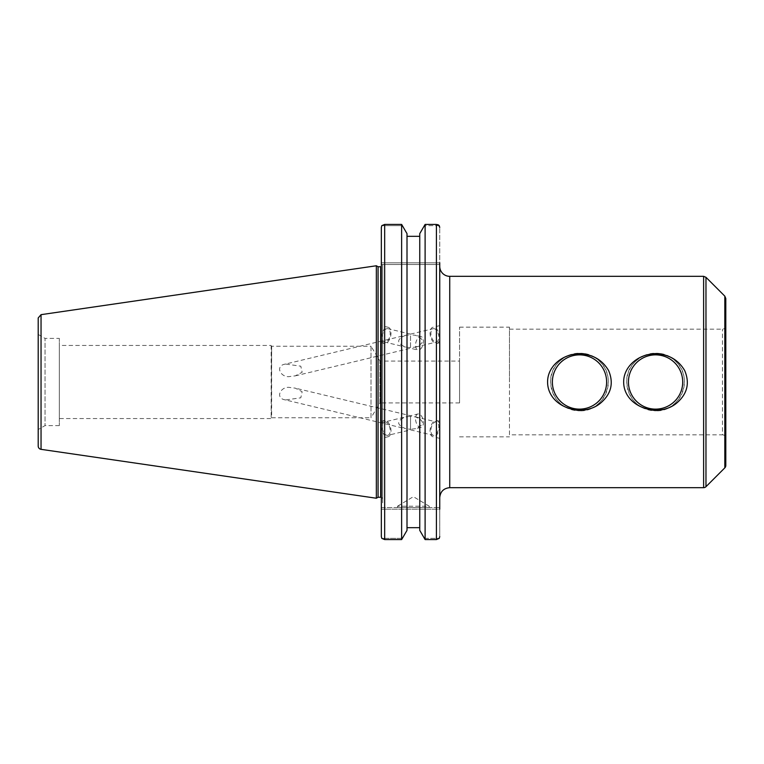 <?xml version="1.0" encoding="UTF-8"?>
<svg xmlns="http://www.w3.org/2000/svg" width="764" height="764" viewBox="0 0 764 764"><rect width="100%" height="100%" fill="white"/><g stroke="black" fill="none" stroke-linecap="round" stroke-linejoin="round"><path stroke-width="0.57" stroke-dasharray="3.82 2.86" d="M550.663 382A28.822 28.822 0 0 1 593.905 357.036A28.822 28.822 0 0 1 593.905 406.964A28.822 28.822 0 0 1 550.663 382C552.382 399.572 561.989 409.179 579.494 410.822C604.248 412.283 618.124 378.123 599.874 361.62C583.467 343.456 549.326 357.046 550.663 382M626.747 382C628.466 399.572 638.074 409.179 655.579 410.822C680.332 412.283 694.209 378.123 675.959 361.62C659.542 343.456 625.41 357.046 626.747 382A28.822 28.822 0 0 1 669.99 357.036A28.822 28.822 0 0 1 669.99 406.964A28.822 28.822 0 0 1 626.747 382M509.473 434.831L509.473 329.169L509.473 434.831L722.477 434.831L722.477 329.169L722.477 434.831A3.323 3.323 0 0 1 725.8 438.164L725.8 325.836L725.8 438.164M725.8 298.514L725.8 465.486M439.739 266.349L439.739 497.651L439.739 266.349M439.739 262.835L381.332 262.835L381.332 227.433L381.332 262.835L439.739 262.835L439.739 264.497L439.739 227.433L439.739 536.567L439.739 507.535L439.739 509.196L381.332 509.196L439.739 509.196M439.739 426.331L439.739 438.364L439.739 426.331M439.739 337.669L439.739 325.636L439.739 337.669M459.546 402.924L379.947 402.924L379.947 361.076L379.947 402.924L371.017 417.774L371.017 346.226L379.947 361.076L459.546 361.076L459.546 402.924L459.546 361.076M509.473 382L509.473 327.164L509.473 382M459.546 382L459.546 327.164L459.546 382M371.017 346.226L371.017 417.774L271.64 417.774L271.64 346.226L371.017 346.226M271.64 346.226L271.172 418.557L271.64 346.226M285.545 364.046C274.314 365.641 280.885 378.428 290.253 376.451L295.286 375.859L302.143 372.278L300.796 366.185L285.545 364.046L405.665 335.281L410.535 334.718L410.535 348.26L410.535 347.649L405.665 347.095C396.373 343.151 396.373 339.216 405.665 335.281M285.545 399.954C274.314 398.359 280.885 385.572 290.253 387.549L295.286 388.141L302.143 391.722L300.796 397.815L285.545 399.954L405.665 428.719C396.373 424.784 396.373 420.849 405.665 416.905L410.535 416.351L410.535 429.884L410.535 429.282L415.406 428.719C424.708 424.784 424.708 420.849 415.406 416.905L410.535 416.351L410.535 415.74L410.535 429.282L405.665 428.719M433.236 328.673A6.876 3.705 76.5 0 1 438.44 334.498A6.876 3.705 76.5 0 1 436.435 342.052A6.876 3.705 76.5 0 1 431.23 336.227A6.876 3.705 76.5 0 1 433.236 328.673L410.535 334.116L410.535 347.649L415.406 347.095C424.708 343.151 424.708 339.216 415.406 335.281L410.535 334.718L410.535 334.116L387.845 328.673A6.876 3.705 -76.5 0 1 389.85 336.227A6.876 3.705 -76.5 0 1 384.636 342.052L405.665 347.095M439.606 337.698A8.318 4.489 -103.5 0 0 432.901 327.278A8.318 4.489 -103.5 0 0 430.476 336.408A8.318 4.489 -103.5 0 0 436.779 343.456A8.318 4.489 -103.5 0 0 439.606 337.698M295.286 375.859L410.535 348.26L417.898 350.027A6.876 3.705 -76.5 0 1 415.893 342.473A6.876 3.705 -76.5 0 1 421.107 336.637A6.876 3.705 -76.5 0 1 423.113 344.192A6.876 3.705 -76.5 0 1 417.898 350.027M384.636 342.052A6.876 3.705 -76.5 0 1 382.64 334.498A6.876 3.705 -76.5 0 1 387.845 328.673M381.465 337.698A8.318 4.489 -76.5 0 1 388.179 327.278A8.318 4.489 -76.5 0 1 390.605 336.408A8.318 4.489 -76.5 0 1 384.302 343.456A8.318 4.489 -76.5 0 1 381.465 337.698M381.332 337.669L381.332 325.636L381.332 337.669M433.236 435.327A6.876 3.705 -76.5 0 1 431.23 427.773A6.876 3.705 -76.5 0 1 436.435 421.948A6.876 3.705 -76.5 0 1 438.44 429.502A6.876 3.705 -76.5 0 1 433.236 435.327L410.535 429.884L387.845 435.327A6.876 3.705 76.5 0 1 382.64 429.502A6.876 3.705 76.5 0 1 384.636 421.948L405.665 416.905M384.636 421.948A6.876 3.705 76.5 0 1 389.85 427.773A6.876 3.705 76.5 0 1 387.845 435.327M439.606 426.302A8.318 4.489 -76.5 0 1 432.901 436.721A8.318 4.489 -76.5 0 1 430.476 427.592A8.318 4.489 -76.5 0 1 436.779 420.544A8.318 4.489 -76.5 0 1 439.606 426.302M417.898 413.973A6.876 3.705 -103.5 0 0 415.893 421.527A6.876 3.705 -103.5 0 0 421.107 427.362A6.876 3.705 -103.5 0 0 423.113 419.808A6.876 3.705 -103.5 0 0 417.898 413.973L410.535 415.74L295.286 388.141M381.465 426.302A8.318 4.489 -103.5 0 0 388.179 436.721A8.318 4.489 -103.5 0 0 390.605 427.592A8.318 4.489 -103.5 0 0 384.302 420.544A8.318 4.489 -103.5 0 0 381.465 426.302M381.332 426.331L381.332 438.364L381.332 426.331M271.172 345.443L271.172 418.557L59.334 418.557L59.334 345.443L271.172 345.443M59.334 345.443L59.334 418.557M439.262 225.647L424.182 225.647L439.262 225.647M382.668 502.836L382.668 264.497L381.332 264.497L439.739 264.497L381.332 264.497L381.332 262.835L381.332 264.497L382.668 264.497L382.668 502.836L381.332 505.138L381.332 227.433L381.819 225.647L384.664 224.435L384.664 539.565L401.635 539.565L401.635 224.435L402.561 225.647L381.819 225.647L402.561 225.647L407.002 233.631L407.002 530.369L402.561 538.353L381.819 538.353L381.332 536.567L381.332 507.535L381.332 536.567L381.332 507.535L439.739 507.535L381.332 507.535M439.739 536.567L439.262 538.353L424.182 538.353L419.751 530.369L419.751 233.631L419.751 236.334L419.751 233.631L425.109 224.435L437.619 224.606M436.416 539.565L425.109 539.565L424.182 538.353L439.262 538.353L436.416 539.565L436.416 224.435M438.106 224.788L438.727 225.141M407.002 527.666L407.002 236.334L419.751 236.334L419.751 527.666L407.002 527.666L407.002 236.334M419.751 530.369L419.751 527.666L419.751 530.369M384.664 539.565L381.819 538.353L402.561 538.353L401.635 539.565M401.635 224.435L384.664 224.435M59.334 425.596L45.047 425.596L38.2 429.549L38.2 334.451L38.2 429.549L38.2 334.451L45.047 338.404L45.047 425.596L45.047 338.404L59.334 338.404L59.334 425.596L59.334 338.404M376.346 498.233L376.346 265.767M425.109 539.565L425.109 224.435M397.528 506.207L413.372 496.676L429.225 506.207L397.528 506.207L429.225 506.207L429.225 507.535L397.528 507.535L397.528 506.207M397.528 507.535L429.225 507.535M378.075 497.24L378.075 266.76M381.332 497.354A1.996 1.996 0 0 1 382.668 499.236L382.668 264.764L382.668 499.236M419.751 527.666L419.751 236.334M724.826 467.845L724.826 296.155M705.974 277.303L705.974 486.697M703.625 487.671L703.625 276.329M449.729 276.329L449.729 487.671M41.046 314.663L41.046 449.337M380.673 497.24L380.673 266.76L382.668 264.764M509.473 329.169L722.477 329.169C724.492 328.969 725.599 327.861 725.8 325.836M459.546 436.836L509.473 436.836M459.546 327.164L509.473 327.164M415.406 347.095L436.435 342.052M439.739 325.636L432.901 327.278M439.739 342.749L436.779 343.456M421.107 336.637L415.406 335.281M388.179 327.278L381.332 325.636M384.302 343.456L381.332 342.749M415.406 416.905L436.435 421.948M439.739 421.25L436.779 420.544M439.739 438.364L432.901 436.721M421.107 427.362L415.406 428.719M384.302 420.544L381.332 421.25M388.179 436.721L381.332 438.364"/><path stroke-width="1.15" d="M552.372 382A27.122 27.122 0 0 0 593.055 405.493A27.122 27.122 0 0 0 593.055 358.507A27.122 27.122 0 0 0 552.372 382M547.587 382C547.473 365.746 563.679 353.484 579.494 353.894C592.444 354.171 602.156 359.72 608.612 370.559C613.798 382.945 611.305 393.622 601.144 402.599C583.104 418.748 547.616 407.403 547.587 382M628.447 382A27.122 27.122 0 0 0 669.14 405.493A27.122 27.122 0 0 0 669.14 358.507A27.122 27.122 0 0 0 628.447 382M623.663 382C623.558 365.746 639.764 353.484 655.579 353.894C668.529 354.171 678.241 359.72 684.697 370.559C689.882 382.945 687.39 393.622 677.219 402.599C659.189 418.748 623.691 407.403 623.663 382M724.826 467.845A3.323 3.323 0 0 0 725.8 465.486L725.8 298.514L724.826 296.155L724.826 467.845L705.974 486.697A3.323 3.323 0 0 1 703.625 487.671L703.625 276.329L705.974 277.303L705.974 486.697M703.625 487.671L449.729 487.671L449.729 276.329A9.98 9.98 0 0 1 439.739 266.349M439.739 509.196L439.739 262.835M438.727 225.141L439.739 227.433L439.262 225.647L436.416 224.435L436.416 539.565L439.262 538.353L439.739 536.567M436.416 539.565L425.109 539.565L419.751 530.369L419.751 233.631L425.109 224.435L436.416 224.435M381.819 225.647L381.332 227.433L381.332 536.567L381.819 538.353L384.664 539.565L384.664 224.435L381.819 225.647M401.635 539.565L407.002 530.369L407.002 233.631L401.635 224.435L401.635 539.565L384.664 539.565M419.751 236.334L407.002 236.334M437.619 224.606L438.106 224.788M381.332 507.535L381.332 505.138M384.664 224.435L401.635 224.435M38.2 334.451L38.2 317.958L41.046 314.663L41.046 449.337A3.323 3.323 0 0 1 38.2 446.042L38.2 429.549M38.2 317.958L38.2 446.042M41.046 314.663L376.346 265.767L376.346 498.233L41.046 449.337M407.002 527.666L419.751 527.666M425.109 224.435L425.109 539.565M376.346 265.767L378.075 266.76L378.075 497.24L376.346 498.233M378.075 266.76L380.673 266.76L380.673 497.24A1.996 1.996 0 0 1 381.332 497.354M724.826 296.155L705.974 277.303M449.729 276.329L703.625 276.329M449.729 487.671C443.664 488.263 440.331 491.586 439.739 497.651M378.075 497.24L380.673 497.24M380.673 266.76L381.332 266.646"/></g></svg>
